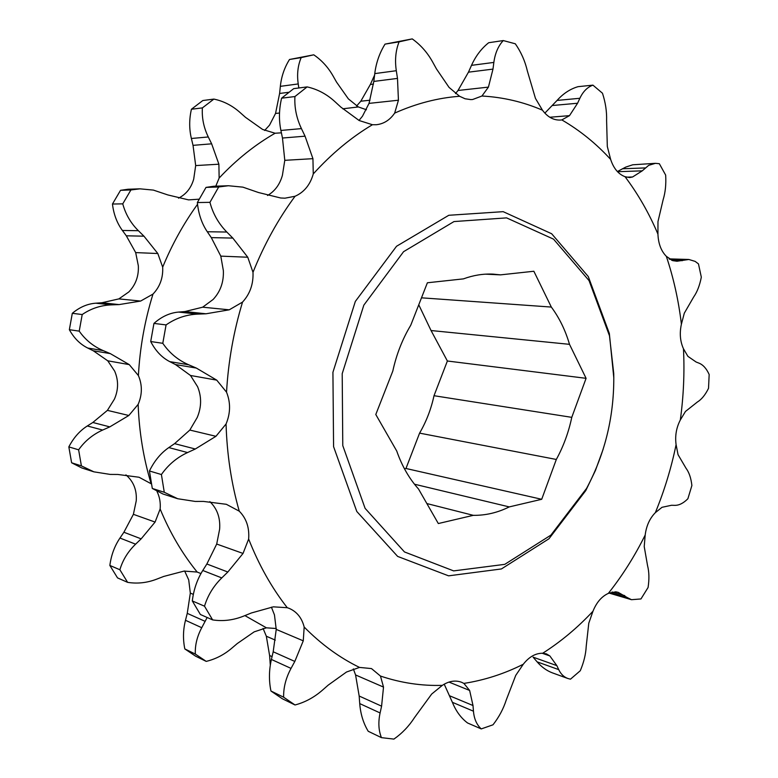 <?xml version="1.0" encoding="UTF-8"?>
<svg xmlns="http://www.w3.org/2000/svg" width="778" height="778" viewBox="0 0 778 778"><rect width="100%" height="100%" fill="white"/><g stroke="black" fill="none" stroke-linecap="round" stroke-linejoin="round"><path stroke-width="1.17" d="M276.258 628.517L266.397 627.817L254.182 631.853L237.212 643.591L231.649 648.317C224.054 654.755 215.574 659.112 206.219 661.388L195.336 654.065C194.938 645.263 197.077 636.472 201.745 627.71L207.162 617.489M266.397 627.817L244.905 615.602M200.948 573.581L197.155 572.044L184.094 571.091L163.711 576.44L156.699 579.153C147.11 582.848 137.414 583.918 127.611 582.352L119.88 569.749C122.73 560.082 127.962 551.553 135.596 544.172L141.158 538.853L155.085 522.067L160.142 509.007C160.696 502.666 159.646 496.821 157 491.463M197.155 572.044C182.285 553.703 169.944 532.687 160.142 509.007M151.486 483.935L139.048 477.245L117.809 474.463L110.175 474.415L93.895 471.838L81.398 465.886L78.617 449.81C84.812 441.068 92.825 434.484 102.657 430.049L109.795 426.879L128.837 415.491L138.144 404.385C142.316 394.621 142.403 385.013 138.396 375.56L129.265 364.619L110.32 353.62L103.192 350.606C93.448 346.463 85.454 339.967 79.22 331.136L82.205 314.536C91.007 308.535 100.741 305.307 111.4 304.869L119.112 304.587L140.643 301.057L152.974 294.094C159.976 286.742 163.205 277.765 162.68 267.146L157.817 253.521L143.959 236.181L138.387 230.706C130.782 223.198 125.579 214.242 122.759 203.855L130.908 189.958L139.943 188.83L153.383 190.095L167.815 194.928L188.587 199.888L199.207 199.178M151.097 483.576C143.483 458.388 139.165 431.985 138.144 404.385M138.396 375.56C139.904 347.737 144.766 320.585 152.974 294.094M162.68 267.146C172.113 244.311 183.734 223.364 197.534 204.313M215.788 186.175L219.143 178.045L218.89 164.207L211.645 143.823L208.28 136.967C203.719 127.563 201.755 117.877 202.387 107.899L213.882 99.088C223.451 101.082 232.107 105.487 239.857 112.324L245.459 117.303L262.614 129.449L275.101 133.233L281.393 132.834M219.143 178.045C236.376 159.694 255.028 144.747 275.101 133.233M298.83 87.982L298.227 83.936C296.836 74.357 297.828 65.576 301.174 57.611L313.748 54.82C321.615 60.159 328.015 67.151 332.974 75.806L336.543 82.108L348.369 98.874L358.366 106.946L366.457 109.756M342.758 108.803L358.366 106.946M206.219 661.388L195.638 656.194L184.824 648.93L195.336 654.065M127.611 582.352L117.536 577.898L109.854 565.441L119.88 569.749M81.398 465.886L71.615 462.774L68.834 446.893L78.617 449.81M79.22 331.136L69.359 329.697L72.305 313.31L82.205 314.536M122.759 203.855L112.46 204.031L120.532 190.318L130.908 189.958M202.387 107.899L191.417 109.241L202.825 100.527L213.882 99.088M301.174 57.611L289.513 59.488L313.748 54.82M263.061 628.4L266.339 636.229L269.596 655.494L270.306 665.209M184.649 571.023L188.714 579.892L190.328 593.099L187.255 613.356L185.485 620.29C183.073 629.81 182.859 639.351 184.824 648.93M125.919 474.881L127.3 476.126C133.972 482.574 136.947 490.83 136.228 500.886L133.398 514.326L123.897 532.249L119.968 538.045C114.58 546.02 111.215 555.152 109.854 565.441M71.615 462.774L81.787 467.957L93.895 471.838M69.359 329.697C73.998 338.138 80.124 344.255 87.749 348.048L93.253 350.761L107.753 360.807L114.648 371.087C118.596 380.286 118.528 389.622 114.444 399.095L107.413 410.366L92.825 422.483L87.301 425.974C79.735 430.788 73.579 437.761 68.834 446.893M112.46 204.031C113.666 214.232 116.982 223.043 122.389 230.463L126.308 235.802L135.683 252.597L138.328 265.755C138.863 276.073 135.703 284.797 128.837 291.935L118.859 298.898L101.869 302.759L95.801 303.196C87.476 303.799 79.638 307.174 72.305 313.31M139.398 188.85L127.991 189.249L120.532 190.318M191.417 109.241C189.142 119.209 189.122 128.953 191.378 138.484L193.032 145.35L195.686 165.578L193.693 179.154C191.145 188.033 186.078 194.364 178.493 198.166M289.513 59.488C284.447 67.56 281.393 76.516 280.343 86.348L279.613 93.457L275.538 113.452L269.528 125.151L264.627 130.471M374.568 75.165L370.357 84.462L360.798 101.228L356.645 105.964M404.443 468.784L405.97 468.482L419.585 433.132C426.305 421.598 431.109 409.121 434.007 395.71L447.379 361.002L431.051 330.533L418.759 304.791M542.684 653.257L546.409 653.88L549.842 655.932L556.844 665.628L558.721 669.625C560.821 674.049 563.856 676.996 567.833 678.484L570.478 679.175L580.281 670.733C583.86 662.273 585.844 654.094 586.223 646.217L588.781 623.217L592.972 611.236C577.636 627.661 560.88 641.665 542.684 653.257C535.565 653.16 529.098 656.827 523.273 664.256C504.241 673.836 484.451 680.215 463.892 683.405L461.636 682.306C455.47 679.991 449.032 681.003 442.332 685.36L431.683 694.044L414.606 717.442C409.043 726.107 402.148 733.323 393.911 739.1L381.434 737.641L368.218 731.271C363.365 723.248 360.535 714.019 359.728 703.594L359.173 696.028L355.575 674.954L353.348 668.905M295.018 704.975C304.908 702.378 314.001 697.487 322.286 690.31L328.277 685.068L346.511 672.017L359.514 667.417C339.646 657.76 321.197 644.301 304.179 627.049L303.264 640.829L294.813 661.436L291.03 668.399C285.896 677.93 283.425 687.538 283.63 697.205L295.018 704.975L282.268 698.722L270.948 691.01C268.818 680.624 268.974 670.101 271.405 659.452L273.195 651.77L276.229 629.402L274.459 614.912L271.415 607.161M212.618 619.901C223.014 621.505 233.429 620.212 243.864 616.02L251.42 612.957L273.321 606.84L287.267 607.706C271.726 587.847 258.86 564.964 248.649 539.037L243.037 553.44L227.828 572.015L221.769 577.918C213.522 586.019 207.765 595.442 204.507 606.188L212.618 619.901L200.374 614.494L192.302 600.937C193.664 589.646 197.155 579.493 202.776 570.478L206.86 564.001L216.702 544.046L219.629 529.196C220.446 518.138 217.354 509.113 210.342 502.111L209.836 501.625M152.303 488.458L164.275 492.27L177.715 498.737L162.933 493.991L152.303 488.458L149.444 470.972C154.375 460.877 160.832 453.088 168.816 447.583L174.583 443.645L189.832 430.059L197.194 417.553C201.59 407.089 201.716 396.809 197.593 386.715L190.503 375.482L175.478 364.561L169.76 361.634C161.902 357.588 155.551 350.897 150.708 341.542L153.947 323.415C161.6 316.617 169.818 312.844 178.6 312.075L184.94 311.56L202.669 307.193L213.133 299.462C220.446 291.585 223.85 281.967 223.354 270.608L220.796 256.127L211.295 237.621L207.298 231.747C201.803 223.656 198.487 213.921 197.349 202.552L206.014 187.401L213.833 186.243L228.421 185.738L218.696 186.973L206.014 187.401M267.544 195.492C274.906 191.174 279.866 184.435 282.414 175.274L284.787 160.326L282.472 138.027L280.907 130.451C278.767 120.045 279.001 109.29 281.597 98.184L293.695 88.653L307.125 86.903L294.93 96.55C294.308 107.442 296.476 118.13 301.426 128.613L305.054 136.179L312.931 158.673L313.271 173.922C331.584 153.713 351.296 137.317 372.429 124.723L359.164 120.532L340.852 107.101L334.861 101.597C326.663 94.089 317.414 89.188 307.125 86.903M359.018 120.444L362.47 116.214L369.035 103.386L373.81 81.427L374.763 73.609C376.085 62.901 379.508 53.069 385.032 44.122L412.252 38.9L399.085 41.856C395.671 50.473 394.738 60.091 396.303 70.71L397.49 78.403L398.433 100.216L394.66 113.111C416.279 103.474 437.926 97.863 459.604 96.278L449.052 87.389L436.477 68.95L432.656 62.036C427.433 52.603 420.626 44.891 412.252 38.9M455.519 93.613L458.009 90.481L468.453 72.179L471.507 65.342C475.718 56.016 481.446 48.469 488.691 42.722L503.269 40.563L515.318 43.792C521.085 52.107 525.092 61.161 527.348 70.954L535.459 98.398L542.461 110.184C547.605 117.108 553.664 120.395 560.627 120.045L561.833 119.909C579.863 130.393 596.133 143.56 610.642 159.402L607.317 146.497L606.597 120.532C606.889 111.614 605.508 102.511 602.473 93.224L592.933 85.142C587.4 87.136 583.043 91.522 579.863 98.281L577.577 103.241L569.496 115.65L561.833 119.909M544.853 113.131L557.067 100.42C563.262 93.525 570.255 88.935 578.064 86.669L592.933 85.142M617.372 171.549L625.775 167.085L632.738 164.79L655.154 163.341M631.279 599.634L609.009 593.05M552.613 672.951C546.817 670.811 541.653 667.106 537.112 661.854L533.095 657.147L556.844 665.628M283.63 697.205L270.948 691.01M204.507 606.188L192.302 600.937M164.275 492.27L161.406 474.541L149.444 470.972M150.708 341.542L162.787 343.302L166.074 324.912L153.947 323.415M197.349 202.552L209.943 202.338L218.696 186.973M281.597 98.184L294.93 96.55M385.032 44.122L399.085 41.856M610.642 159.402C613.599 168.408 618.393 174.175 625.045 176.703L629.587 177.559L632.572 176.985L642.258 170.839L648.696 165.335L655.416 163.331L659.345 163.711L665.667 175.108C666.211 184.25 665.375 192.438 663.148 199.664L657.974 221.594L657.935 234.12C658.324 243.611 661.125 251.022 666.347 256.351C673.612 278.116 678.63 300.726 681.402 324.173L684.3 313.194L693.675 296.982C697.195 291.935 699.743 285.332 701.318 277.163L698.469 263.907L695.133 261.389L688.841 259.473L676.977 261.243L672.707 260.64L666.347 256.351M681.402 324.173C679.437 333.179 680.128 341.386 683.473 348.787L687.908 356.353L696.135 362.023L699.101 363.19C703.166 364.863 706.521 368.626 709.166 374.51L708.525 388.329C705.276 394.913 701.552 399.474 697.341 402.041L685.447 411.474L680.312 420.003C676.325 427.715 674.915 435.923 676.092 444.637C671.268 468.103 664.344 490.772 655.339 512.663L662.01 507.305L671.579 505.262L674.74 505.35C679.038 505.428 683.424 503.23 687.888 498.747L691.885 485.521C691.059 478.12 689.094 472.353 686.001 468.21L678.037 454.653L676.092 444.637M655.339 512.663C649.737 518.372 646.353 525.831 645.186 535.04L644.223 546.584L647.559 565.664C649.163 571.918 649.338 579.192 648.074 587.497L640.955 598.953L631.483 599.692L627.535 597.708L609.903 592.651M442.332 685.36C421.511 686.011 400.894 682.909 380.471 676.063L383.515 687.081L381.59 706.171L380.092 712.949C378.108 722.198 378.555 730.425 381.434 737.641M177.715 498.737L195.268 501.44L203.496 501.421L226.349 504.3L239.254 511.165C231.358 483.517 226.962 454.459 226.058 423.991L215.944 436.302L195.297 449.003L187.566 452.553C176.985 457.435 168.272 464.767 161.406 474.541M162.787 343.302C169.419 352.988 178.036 360.136 188.636 364.756L196.328 368.062L216.731 380.131L226.534 392.17C228.314 361.43 233.653 331.399 242.532 302.097L229.238 309.819L205.995 313.787L197.661 314.118C186.253 314.604 175.731 318.202 166.074 324.912M209.943 202.338C212.939 213.726 218.569 223.626 226.816 232.038L232.826 238.087L247.764 257.236L252.996 272.3C264.267 244.302 278.291 218.949 295.056 196.26L284.952 198.186L280.693 197.991L258.393 192.497L242.901 187.148L228.421 185.738M503.269 40.563C498.241 45.96 495.09 53.254 493.845 62.425L492.98 69.106L488.428 87.117L481.942 96.015C503.181 97.211 523.351 101.937 542.461 110.184M625.045 176.703C638.125 194.111 649.085 213.25 657.935 234.12M683.473 348.787C684.64 372.516 683.59 396.255 680.312 420.003M645.186 535.04C634.751 556.085 622.478 575.525 608.347 593.381L615.738 591.815L618.189 592.35L627.535 597.708M603.145 449.256L595.433 470.476L585.785 490.568L548.986 538.755L501.411 568.951L448.575 575.837L397.646 556.416L356.791 511.477L333.577 446.65L332.926 372.302L355.342 301.417L396.547 246.256L448.789 215.282L503.171 211.665L551.66 233.75L588.294 276.579L609.339 333.451L613.823 377.962M608.347 593.381C601.647 596.454 596.522 602.405 592.972 611.236M459.604 96.278L465.079 98.767L470.748 99.594L472.635 99.506L481.942 96.015M372.429 124.723L376.299 124.733C383.787 123.916 389.904 120.045 394.66 113.111M295.056 196.26C304.13 192.234 310.198 184.785 313.271 173.922M242.532 302.097C250.001 293.948 253.492 284.019 252.996 272.3M226.058 423.991C230.551 413.176 230.706 402.576 226.534 392.17M248.649 539.037C249.505 527.64 246.373 518.352 239.254 511.165M304.179 627.049C301.854 617.878 296.817 611.644 289.085 608.338L287.267 607.706M380.471 676.063L371.485 668.584L359.514 667.417M523.273 664.256L515.746 675.372L506.215 700.083C503.395 708.875 498.99 717.112 492.999 724.804L481.251 728.918L467.559 722.976C461.004 718.045 455.947 711.16 452.388 702.32L444.219 684.183M463.892 683.405L469.64 690.456L473.005 705.529L473.452 711.189C474.103 718.882 476.71 724.795 481.251 728.918M551.33 307.067L533.854 271.25L500.468 274.867L493.048 274.119C483.187 273.661 473.316 275.247 463.425 278.874L427.385 282.774L410.755 325.233C402.43 339.111 396.449 354.398 392.802 371.087L375.793 414.509L396.751 451.055C401.934 465.944 409.189 478.596 418.515 489.002L438.325 523.545L473.296 515.337C485.637 515.503 497.619 512.692 509.259 506.906L541.702 499.291L556.319 459.458C563.447 446.436 568.601 432.393 571.772 417.348L586.087 378.322L569.506 344.333C565.412 330.3 559.353 317.881 551.33 307.067L421.491 297.818M613.745 373.557L609.475 335.765L589.043 280.595L553.528 239.138L506.566 217.879L453.992 221.565L403.568 251.693L363.841 305.132L342.203 373.693L342.777 445.599L365.096 508.345L404.472 551.942L453.642 570.896L504.766 564.351L550.882 535.138L586.593 488.389C605.469 452.942 614.523 414.664 613.745 373.557M431.051 330.533L569.506 344.333M447.379 361.002L586.087 378.322M434.007 395.71L571.772 417.348M419.585 433.132L556.319 459.458M405.97 468.482L541.702 499.291M414.489 484.217L509.259 506.906M426.859 503.551L473.296 515.337M485.56 274.157L500.468 274.867M360.798 101.228L369.997 100.206M370.357 84.462L373.459 84.073M373.119 78.208L374.218 78.063M275.538 113.452L279.516 113.024M279.613 93.457L288.969 92.261M280.343 86.348L298.227 83.936M195.686 165.578L218.89 164.207M193.032 145.35L211.645 143.823M191.378 138.484L208.28 136.967M95.801 303.196L111.4 304.869M101.869 302.759L119.112 304.587M118.859 298.898L140.643 301.057M135.683 252.597L157.817 253.521M126.308 235.802L143.959 236.181M122.389 230.463L138.387 230.706M87.301 425.974L102.657 430.049M92.825 422.483L109.795 426.879M107.413 410.366L128.837 415.491M107.753 360.807L129.265 364.619M93.253 350.761L110.32 353.62M87.749 348.048L103.192 350.606M119.968 538.045L135.596 544.172M123.897 532.249L141.158 538.853M133.398 514.326L155.085 522.067M185.485 620.29L201.745 627.71M187.255 613.356L205.178 621.369M190.328 593.099L193.343 594.373M270.054 662.389L270.725 662.7M269.596 655.494L272.067 656.613M266.339 636.229L275.305 640.119M549.842 655.932L542.208 653.248M558.721 669.625L537.112 661.854M624.763 595.627L612.014 591.98M682.335 260.659L671.706 260.329M685.583 259.833L669.77 259.356M632.572 176.985L626.465 177.18M642.258 170.839L617.528 171.714M645.302 167.922L622.351 168.777M569.496 115.65L549.793 117.245M577.577 103.241L552.545 105.497M579.863 98.281L557.067 100.42M488.428 87.117L458.009 90.481M492.98 69.106L468.453 72.179M493.845 62.425L471.507 65.342M398.433 100.216L369.035 103.386M397.49 78.403L373.81 81.427M396.303 70.71L374.763 73.609M312.931 158.673L284.787 160.326M305.054 136.179L282.472 138.027M301.426 128.613L280.907 130.451M197.661 314.118L178.6 312.075M205.995 313.787L184.94 311.56M229.238 309.819L202.669 307.193M247.764 257.236L220.796 256.127M232.826 238.087L211.295 237.621M226.816 232.038L207.298 231.747M187.566 452.553L168.816 447.583M195.297 449.003L174.583 443.645M215.944 436.302L189.832 430.059M216.731 380.131L190.503 375.482M196.328 368.062L175.478 364.561M188.636 364.756L169.76 361.634M221.769 577.918L202.776 570.478M227.828 572.015L206.86 564.001M243.037 553.44L216.702 544.046M291.03 668.399L271.405 659.452M294.813 661.436L273.195 651.77M303.264 640.829L276.229 629.402M380.092 712.949L359.728 703.594M381.59 706.171L359.173 696.028M383.515 687.081L355.575 674.954M469.64 690.456L448.974 682.082M473.005 705.529L449.84 695.882M473.452 711.189L452.388 702.32M567.833 678.484L552.613 672.941M688.841 259.473L669.07 258.88M609.475 335.765L609.339 333.451M586.593 488.389L585.785 490.568"/></g></svg>
